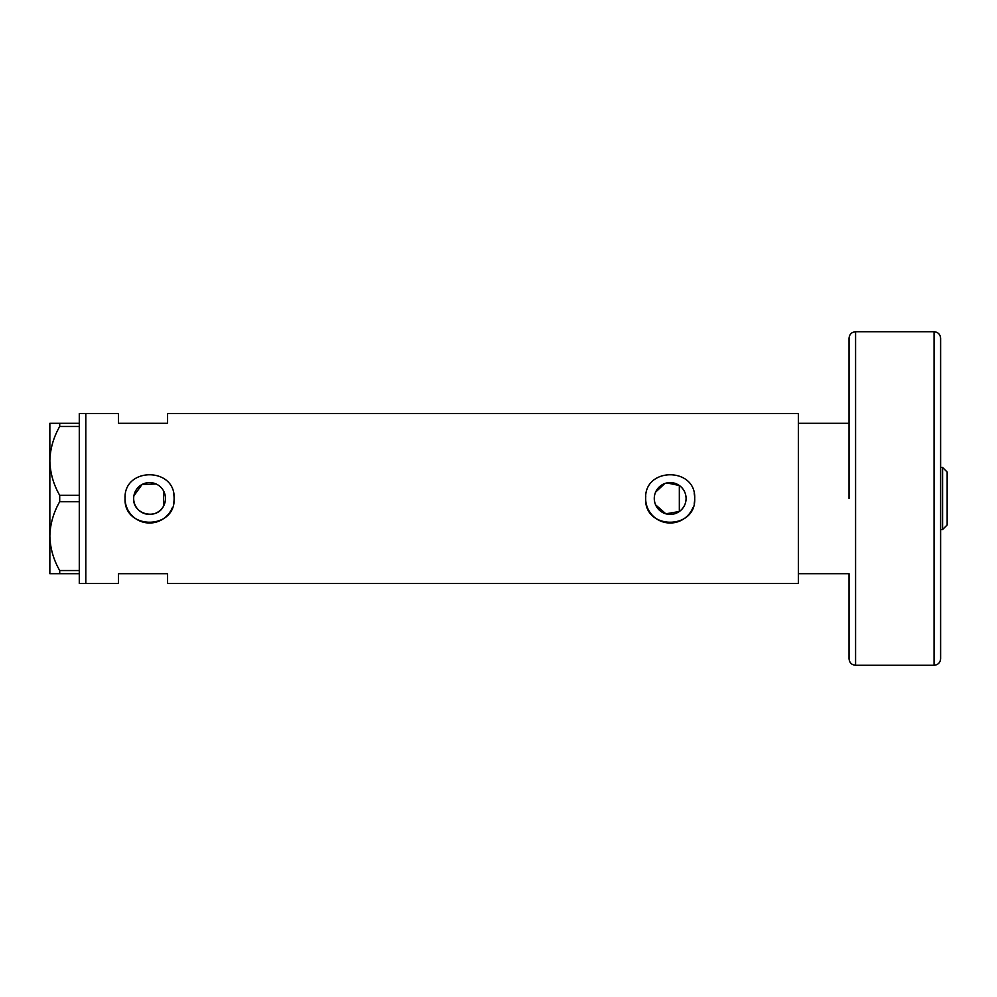 <?xml version="1.0" encoding="UTF-8"?>
<svg xmlns="http://www.w3.org/2000/svg" width="997" height="997" viewBox="0 0 997 997"><rect width="100%" height="100%" fill="white"/><g stroke="black" fill="none" stroke-linecap="round" stroke-linejoin="round"><path stroke-width="1.5" d="M666.893 482.934L679.331 485.489C683.693 488.717 685.948 493.054 686.086 498.5A15.915 15.915 0 0 0 670.183 482.585A15.915 15.915 0 0 0 654.269 498.5A15.915 15.915 0 0 0 670.183 514.415A15.915 15.915 0 0 0 686.086 498.5C685.936 503.946 683.693 508.283 679.331 511.511L665.846 513.804L655.59 504.856M654.867 502.812L654.418 500.681M165.028 502.338L164.443 504.195M133.673 498.5A15.915 15.915 0 0 0 149.587 514.415A15.915 15.915 0 0 0 165.49 498.5A15.915 15.915 0 0 0 149.587 482.585A15.915 15.915 0 0 0 133.673 498.5C132.738 514.539 157.028 520.459 163.645 505.94L163.645 491.06M125.186 496.082A24.526 24.526 0 0 0 125.061 498.5C123.528 530.13 175.622 530.155 174.114 498.5C175.634 466.858 123.541 466.858 125.061 498.5A24.526 24.526 0 0 0 172.219 507.934M173.64 503.311A24.526 24.526 0 0 0 173.64 493.702M645.769 496.082A24.526 24.526 0 0 0 645.657 498.5C644.124 530.13 696.218 530.155 694.697 498.5C696.23 466.858 644.124 466.858 645.657 498.5A24.526 24.526 0 0 0 692.815 507.934M694.224 503.311A24.526 24.526 0 0 0 694.224 493.702M79.286 423.289L79.286 426.467L59.708 426.467L59.708 423.289L79.286 423.289L79.286 413.481L85.817 413.481L85.817 583.519L85.817 413.481L118.518 413.481L118.518 423.289L167.571 423.289L167.571 413.481L798.36 413.481L798.36 573.711L849.045 573.711L849.045 658.73L849.045 573.711M79.286 573.711L59.708 573.711L59.708 570.533L79.286 570.533L79.286 583.519L118.518 583.519L118.518 573.711L167.571 573.711L167.571 583.519L798.36 583.519L798.36 423.289L849.045 423.289L849.045 498.5L849.045 338.27L849.045 423.289M156.118 483.994L142.06 484.48L133.897 495.858M164.443 492.805L165.028 494.662M655.59 492.144L664.812 483.52M79.286 495.322L79.286 501.678L59.708 501.678L59.708 495.322L79.286 495.322L79.286 426.467M79.286 570.533L79.286 501.678M59.708 570.533C53.502 559.766 50.211 548.288 49.85 536.099L49.85 573.711L59.708 573.711M59.708 495.322C53.502 484.554 50.211 473.077 49.85 460.901L49.85 536.099C50.174 524.098 53.464 512.62 59.708 501.678M59.708 423.289L49.85 423.289L49.85 460.901C50.174 448.887 53.464 437.409 59.708 426.467M679.331 511.511L679.331 485.489M942.576 467.431L947.15 472.017L947.15 524.983L942.576 529.569L942.576 467.431L940.607 467.431M940.607 338.27L940.607 658.73C940.221 662.706 938.04 664.887 934.064 665.273L934.064 331.727C938.04 332.113 940.221 334.294 940.607 338.27M934.064 331.727L855.588 331.727L855.588 665.273C851.612 664.887 849.432 662.706 849.045 658.73M942.576 529.569L940.607 529.569M855.588 331.727C851.612 332.113 849.432 334.294 849.045 338.27M934.064 665.273L855.588 665.273"/></g></svg>
